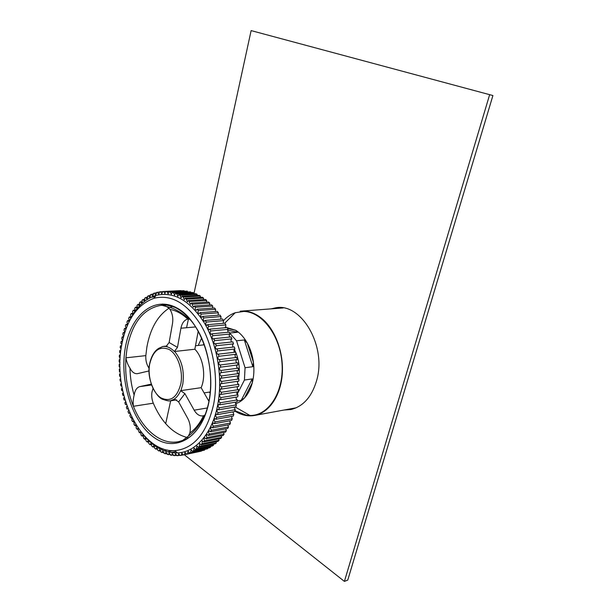 <?xml version="1.0" encoding="UTF-8"?>
<svg xmlns="http://www.w3.org/2000/svg" width="612" height="612" viewBox="0 0 612 612"><rect width="100%" height="100%" fill="white"/><g stroke="black" fill="none" stroke-linecap="round" stroke-linejoin="round"><path stroke-width="0.92" d="M234.832 411.019C241.449 415.265 248.227 416.711 255.181 415.341C269.066 412.473 280.449 396.033 282.216 374.888C284.014 353.759 275.836 330.748 262.846 319.342C255.564 313.076 248.021 310.368 240.21 311.202M210.176 393.011L209.205 392.116M203.306 344.923L204.018 343.806M223.502 320.627C226.968 316.863 230.885 314.231 235.245 312.717L243.76 311.439C262.135 311.646 280.503 335.919 282.063 364.148C283.861 392.376 268.347 415.969 249.971 415.487L246.475 415.211L234.924 410.69M225.3 327.114L235.735 330.289C240.256 333.119 244.127 337.426 247.34 343.202C250.446 348.909 252.465 355.258 253.414 362.266C254.317 369.441 253.957 376.265 252.328 382.737C250.683 389.018 248.074 394.097 244.494 397.968C241.755 400.875 238.711 402.811 235.352 403.775M236.553 340.792L245.06 367.743L252.848 366.703L244.349 339.974L236.553 340.792L229.645 333.027L237.433 332.27L227.435 330.059M244.349 339.974L247.34 343.202L253.414 362.266L252.848 366.703M227.649 328.506L235.735 330.289L237.433 332.27M245.06 367.743L244.425 380.052L237.181 394.296M237.135 400.967L241.243 400.279L252.205 378.912L244.425 380.052M252.205 378.912L252.328 382.737L244.494 397.968L241.243 400.279M234.304 349.291L235.674 352.145M235.712 352.221C239.284 360.935 240.187 369.847 238.428 378.958M237.869 381.238L237.425 382.707M209.166 400.187L208.072 399.85M198.204 345.459L201.677 338.031M170.411 454.341L167.229 454.402L165.959 452.1L165.309 453.798L164.054 453.339L162.815 450.952L162.149 452.551L160.918 451.97L159.709 449.514L159.043 451.006L157.827 450.317L156.657 447.785L155.984 449.17L157.797 448.81M209.564 304.983L209.771 303.101L192.566 304.225L192.283 304.937L193.469 307.155L194.364 306.008L211.576 304.845L212.747 306.054L195.534 307.232L194.364 306.008M206.519 302.144L206.711 300.438L189.513 301.517L189.284 302.16L190.454 304.363L191.365 303.116L208.57 302.007L209.771 303.101M203.413 299.605L203.582 298.09L186.392 299.13L187.371 301.884L188.289 300.538L205.479 299.475L206.711 300.438M200.246 297.371L200.399 296.055L183.218 297.057L184.22 299.719L185.145 298.266L202.327 297.248L203.582 298.09M197.041 295.458L197.171 294.341L180.005 295.305L181.03 297.876L181.948 296.323L199.122 295.336L200.399 296.055M193.805 293.867L193.912 292.949L176.761 293.882L177.809 296.353L178.727 294.701L195.886 293.752L197.171 294.341M190.561 292.597L190.646 291.878L173.51 292.796L174.573 295.16L175.476 293.408L192.619 292.482L193.912 292.949M187.31 291.649L187.371 291.136L170.251 292.031L171.329 294.296L172.217 292.452L190.646 291.878M184.082 291.029L167.007 291.603L168.101 293.76L168.966 291.825L187.371 291.136M180.869 290.738L163.794 291.496L164.888 293.553L165.73 291.519L184.12 290.715M162.547 291.618L160.612 291.717L161.713 293.668L162.562 292.567L162.532 291.549L163.794 291.496M159.426 292.161L157.491 292.261L158.592 294.104L159.426 293.01L159.372 291.893L160.612 291.717M156.366 293.01L154.423 293.117L155.525 294.854L156.358 293.76L156.267 292.559L157.491 292.261M153.375 294.173L151.439 294.273L152.526 295.902L153.352 294.823L153.23 293.538L154.423 293.117M150.453 295.627L148.532 295.734L149.611 297.264L150.43 296.185L150.277 294.816L151.439 294.273M147.622 297.378L145.717 297.486L146.781 298.908L147.591 297.837L147.408 296.392L148.532 295.734M144.891 299.406L143.009 299.513L144.057 300.836L144.86 299.773L144.631 298.258L145.717 297.486M142.267 301.701L140.416 301.808L141.441 303.032L142.236 301.976L141.969 300.393L143.009 299.513M139.75 304.256L137.937 304.371L138.939 305.495L139.727 304.439L139.414 302.795L140.416 301.808M137.356 307.056L135.589 307.17L136.568 308.203L137.348 307.155L136.989 305.449L137.937 304.371M135.099 310.093L133.37 310.207L134.326 311.148L135.099 310.108L134.694 308.349L135.589 307.17M132.972 313.352L131.297 313.466L132.223 314.316L132.988 313.29L132.536 311.47L133.37 310.207M130.991 316.809L129.377 316.932L130.264 317.697L131.022 316.679L130.517 314.813L131.297 313.466M129.163 320.474L127.602 320.589L128.459 321.277L129.209 320.26L128.658 318.355L129.377 316.932M127.48 324.314L125.988 324.429L126.806 325.041L127.548 324.031L126.944 322.096L127.602 320.589M125.957 328.323L124.534 328.437L125.315 328.973L126.049 327.971L125.391 325.997L125.988 324.429M124.603 332.477L123.249 332.599L123.991 333.066L124.71 332.071L124.007 330.067L124.534 328.437M123.41 336.776L122.132 336.891L122.828 337.296L123.547 336.309L122.782 334.282L123.249 332.599M122.385 341.19L121.184 341.305L121.842 341.649L122.522 340.815M122.53 340.762L121.734 338.627L122.132 336.891M121.528 345.719L120.411 345.826L121.023 346.117L121.574 345.642M120.847 350.339L119.814 350.447L120.878 350.286M120.342 355.029L119.394 355.128L120.388 354.968M120.013 359.787L119.149 359.879L120.09 359.68M119.86 364.584L119.088 364.675L119.983 364.431M119.883 369.418L119.202 369.503L120.059 369.197M120.09 374.261L119.493 374.337L120.319 373.97M121.008 383.931L121.383 383.456M121.734 388.727L122.178 388.138M122.622 393.478L123.15 392.751M123.678 398.16L124.282 397.28M126.477 404.456L125.46 404.555L124.894 402.765L125.575 401.709M128.099 408.885L127.005 409.007L126.378 407.263L127.021 406.001M129.912 413.245L129.209 412.901L128.711 413.345L128.015 411.647L128.604 410.147M155.984 449.17L154.79 448.374L153.666 445.773L152.992 447.066L151.83 446.156L150.751 443.501L150.078 444.687L148.953 443.677L147.913 440.961L147.255 442.055L146.161 440.946L145.174 438.177L144.516 439.179L143.46 437.978L143.705 437.366L142.527 435.163L141.885 436.073L140.875 434.78L141.158 434.115L139.995 431.927L139.368 432.745L137.57 428.477L136.973 429.219L136.055 427.765L136.422 427.008L135.283 424.843L134.701 425.501L133.837 423.978L134.25 423.183L133.118 421.018L132.559 421.607L131.748 420.016L132.215 419.189L129.813 415.9L130.295 414.094M190.148 319.342L187.731 319.089C182.062 313.742 176.149 310.521 169.998 309.404C167.474 306.497 164.506 305.151 161.101 305.365L160.436 305.426C142.925 308.93 131.756 323.518 126.936 349.184L125.911 357.821C124.787 374.705 127.281 390.861 133.401 406.276C142.956 430.213 161.66 445.635 179.033 441.543L182.659 440.441L188.366 436.119L189.85 432.99C190.852 427.933 190.156 423.083 187.754 418.424L178.635 401.923L174.382 398.993C176.96 397.173 179.033 394.396 180.617 390.663L201.126 387.679L208.738 401.005M149.099 368.248C146.643 364.767 145.557 360.56 145.824 355.626L146.872 347.142C150.2 328.759 157.575 315.784 169.004 308.196M121.428 346.499C112.577 393.562 140.951 453.186 174.879 450.616C193.905 448.695 206.818 433.281 213.626 404.364C218.675 378.468 213.534 346.79 200.973 325.209C186.92 303.147 171.299 294.158 154.132 298.235C136.989 304.47 126.087 320.558 121.428 346.499M142.275 433.533C152.717 446.622 164.421 453.087 177.388 452.926C195.45 452.429 212.234 433.678 217.658 405.159C222.929 378.346 217.574 345.512 204.523 323.197C189.911 300.4 173.709 291.151 155.915 295.443C144.432 299.115 135.436 308.02 128.918 322.157M145.824 355.626L125.911 357.821C126.531 361.493 127.877 364.943 129.958 368.156C130.172 377.397 131.565 386.401 134.135 395.161C133.141 398.986 132.896 402.688 133.401 406.276L153.283 403.186C151.822 399.521 151.394 395.773 151.998 391.948L153.008 388.543M134.135 395.161L134.235 394.518C135.091 390.058 136.95 387.419 139.796 386.616L151.195 384.122M159.043 451.006L160.887 450.631M162.149 452.551L164.031 452.169M165.309 453.798L167.206 453.408M168.491 454.739L169.134 452.934L170.427 455.16L173.624 454.968M171.697 455.366L172.324 453.454L173.64 455.596L176.845 455.274M174.917 455.68L175.514 453.66L176.853 455.711L180.05 455.267M178.123 455.665L178.704 453.538L180.05 455.496L183.225 454.923M201.44 451.098L183.225 454.961L201.386 450.945M204.576 450.095L186.362 454.089L204.439 449.751M207.644 448.772L189.445 452.88L207.644 448.772L207.445 448.236M210.643 447.12L209.465 447.816L192.459 451.35L193.637 450.654L210.643 447.12L210.367 446.393M213.557 445.154L212.418 445.972L195.396 449.491L196.536 448.657L213.557 445.154L213.213 444.228M216.373 442.866L215.271 443.807L198.242 447.303L199.336 446.347L216.373 442.866L215.952 441.757M219.081 440.273L218.025 441.336L200.973 444.802L202.029 443.723L219.081 440.273L218.591 438.972M221.659 437.373L220.649 438.559L203.589 441.986L204.592 440.785L221.659 437.373L221.1 435.889M224.099 434.191L223.15 435.484L206.076 438.873L207.017 437.557L224.099 434.191L223.472 432.523M226.386 430.726L225.499 432.126L208.409 435.469L209.296 434.046L226.386 430.726L225.698 428.882M228.513 426.992L227.695 428.499L210.589 431.789L211.408 430.259L228.513 426.992L227.771 424.98M230.472 423.007L229.714 424.613L212.601 427.842L213.351 426.212L230.472 423.007L229.668 420.834M232.239 418.792L231.558 420.482L214.437 423.657L215.11 421.928L232.239 418.792L231.39 416.466M233.815 414.355L233.218 416.137L216.082 419.235L216.679 417.422L233.815 414.355L232.927 411.884M235.192 409.719L234.671 411.578L217.528 414.599L218.048 412.718L235.192 409.719L234.266 407.118M236.362 404.907L235.926 406.827L218.767 409.78L219.203 407.822L236.362 404.907L235.398 402.183M237.318 399.934L236.966 401.923L219.8 404.792L220.144 402.772L237.318 399.934C236.247 399.445 235.911 398.504 236.324 397.104M238.045 394.832L237.785 396.867L220.611 399.659L220.871 397.586L238.045 394.832C236.882 394.358 236.546 393.378 237.035 391.909M238.55 389.622L238.382 391.695L221.2 394.396L221.368 392.284L238.55 389.622C237.295 389.163 236.951 388.161 237.532 386.616M238.749 386.432L221.559 389.041L221.636 386.899L238.833 384.321L238.749 386.432M238.887 381.092L221.689 383.609L221.674 381.444L238.879 378.966L238.887 381.092M238.795 375.707L221.59 378.132L221.49 375.959L238.695 373.565L238.795 375.707M238.473 370.298L221.261 372.632L221.07 370.459L238.282 368.164L238.473 370.298M237.923 364.905L220.703 367.139L220.427 364.974L237.64 362.771L237.923 364.905M237.15 359.535L219.922 361.677L219.555 359.527L236.775 357.423L237.15 359.535M236.148 354.226L218.92 356.268L218.461 354.149L235.689 352.145L236.148 354.226M234.932 348.993L217.704 350.951L217.161 348.871L234.396 346.95L234.932 348.993M233.509 343.868L216.273 345.734L215.653 343.699L232.881 341.871L233.509 343.868M231.879 338.872L214.644 340.647L213.94 338.673L231.175 336.937L231.879 338.872C230.8 339.629 230.716 340.67 231.642 342.009M230.051 334.03L212.815 335.713L212.043 333.815L229.278 332.155L230.051 334.03C229.072 334.779 228.987 335.797 229.806 337.074M228.047 329.363L210.811 330.962L209.97 329.134L227.197 327.565L228.047 329.363L227.794 332.301M225.859 324.888L208.631 326.41L207.72 324.658L224.948 323.174L225.859 324.888L225.606 327.711M223.518 320.627L206.282 322.065L205.311 320.413L222.546 318.997L223.518 320.627L223.265 323.32M221.016 316.595L203.788 317.965L202.763 316.412L219.991 315.065L221.016 316.595L220.771 319.143M218.385 312.816L201.157 314.117L200.078 312.663L217.298 311.386L218.385 312.816L218.14 315.211M215.615 309.297L198.403 310.536L197.278 309.19L214.491 307.974L215.615 309.297L215.386 311.531M192.566 304.225L191.365 303.116M189.513 301.517L188.289 300.538M186.392 299.13L185.145 298.266M183.218 297.057L181.948 296.323M180.005 295.305L178.727 294.701M176.761 293.882L175.476 293.408M173.51 292.796L172.217 292.452M170.251 292.031L168.966 291.825M167.007 291.603L165.73 291.519M180.884 290.616L162.991 291.526M121.184 341.305L120.855 343.087L121.75 344.625M120.411 345.826L120.151 347.647L121.069 348.878M119.814 350.447L119.623 352.29L120.541 353.292M119.394 355.128L119.279 357.003L120.181 357.813M119.149 359.879L119.233 361.761M119.088 364.675L119.34 366.557M119.202 369.503L119.623 371.377M119.493 374.337L119.661 376.25L120.082 376.196M119.96 379.172L120.197 381.085L120.717 381.016M120.602 383.984L120.908 385.889L121.52 385.805M121.421 388.773L121.796 390.655L122.499 390.555M122.415 393.508L122.851 395.36L123.647 395.253M123.57 398.175L124.075 400.003L124.955 399.873M125.46 404.555L126.432 404.41M127.005 409.007L128.061 408.847M128.711 413.345L129.843 413.161M130.563 417.552L131.771 417.346M132.559 421.607L133.852 421.385M134.701 425.501L136.063 425.263M136.973 429.219L138.404 428.966M139.368 432.745L140.867 432.477M141.885 436.073L143.453 435.782M144.516 439.179L146.138 438.873M147.255 442.055L148.93 441.734M150.078 444.687L151.807 444.35M152.992 447.066L154.767 446.714M188.572 437.848C173.586 434.428 161.82 422.877 153.283 403.186M129.958 368.156C132.001 372.119 134.495 373.955 137.455 373.664L149.03 370.933M169.998 309.404C172.454 313.528 173.288 318.225 172.507 323.488L169.134 342.506L177.472 347.394L174.336 351.517C171.727 348.771 168.958 347.126 166.02 346.576L169.134 342.506M195.733 326.915L180.923 328.216L177.472 347.394M198.227 331.1L194.861 349.23L174.336 351.517M180.923 328.216C181.994 323.067 184.258 320.022 187.731 319.089M189.85 432.99C195.297 429.15 199.833 423.42 203.452 415.8L205.142 414.921M203.452 415.8L203.207 415.854C199.726 416.359 196.712 414.469 194.165 410.185L184.9 393.615L178.635 401.923M180.617 390.663L184.9 393.615M162.616 303.973L161.017 305.396M170.258 307.461L172.454 306.367M194.861 349.23C203.207 357.477 206.298 376.265 201.126 387.679M212.525 308.119L212.747 306.054M233.279 347.073C232.262 345.734 232.323 344.663 233.463 343.875L216.273 345.734M234.717 352.252C233.631 351.005 233.646 349.919 234.756 349.016M235.949 357.523C234.801 356.383 234.756 355.297 235.811 354.264M236.966 362.862C235.765 361.837 235.666 360.751 236.653 359.596M237.754 368.233C236.523 367.338 236.362 366.259 237.272 364.989M238.328 373.618C237.051 372.853 236.836 371.79 237.678 370.413M238.665 378.996C237.364 378.369 237.096 377.313 237.854 375.837M238.779 384.328C237.464 383.839 237.135 382.814 237.8 381.245M181.313 455.328L181.863 453.094L183.225 454.961M184.472 454.655L184.992 452.322L186.362 454.089M187.593 453.653L188.075 451.212L189.445 452.88M190.646 452.314L191.097 449.782L192.459 451.35M193.637 450.654L194.035 448.022L195.396 449.491M196.536 448.657L196.896 445.934L198.242 447.303M199.336 446.347L199.65 443.532L200.973 444.802M202.029 443.723L202.281 440.824L203.589 441.986M204.592 440.785C203.796 439.447 203.865 438.452 204.798 437.809L206.076 438.873M207.017 437.557C206.16 436.218 206.206 435.201 207.17 434.505L208.409 435.469M209.296 434.046C208.363 432.707 208.394 431.667 209.388 430.917L210.589 431.789M211.408 430.259C210.406 428.936 210.421 427.872 211.438 427.069L212.601 427.842M213.351 426.212C212.28 424.912 212.272 423.833 213.32 422.969L214.437 423.657M215.11 421.928C213.97 420.658 213.94 419.557 215.019 418.639L216.082 419.235M216.679 417.422C215.462 416.183 215.409 415.074 216.518 414.087L217.528 414.599M218.048 412.718C216.763 411.516 216.686 410.392 217.826 409.344L218.767 409.78M219.203 407.822C217.849 406.674 217.75 405.542 218.912 404.433L219.8 404.792M220.144 402.772C218.721 401.686 218.606 400.546 219.792 399.361L220.611 399.659M220.871 397.586C219.379 396.561 219.241 395.421 220.45 394.166L221.2 394.396M221.368 392.284C219.815 391.328 219.654 390.188 220.886 388.865L221.559 389.041M238.833 384.321L221.636 386.899C220.022 386.019 219.846 384.887 221.093 383.479L221.689 383.609M221.674 381.444L221.598 381.46C219.991 380.58 219.815 379.44 221.07 378.048L221.59 378.132M221.49 375.959L221.337 375.998C219.731 375.11 219.555 373.97 220.825 372.578L221.261 372.632M221.07 370.459L220.84 370.535C219.241 369.64 219.073 368.5 220.343 367.116L220.703 367.139M220.427 364.974L220.121 365.089C218.53 364.186 218.369 363.046 219.647 361.669L219.922 361.677M219.555 359.527L219.18 359.695C217.597 358.785 217.436 357.645 218.721 356.276L218.92 356.268M218.461 354.149L218.025 354.371C216.441 353.461 216.296 352.321 217.581 350.959L217.704 350.951M217.161 348.871L216.663 349.154C215.087 348.228 214.942 347.096 216.235 345.734M215.653 343.699L215.095 344.051C213.542 343.156 213.389 342.024 214.644 340.647M213.94 338.673L213.328 339.094C211.813 338.268 211.645 337.143 212.815 335.713M212.043 333.815L211.377 334.313C209.908 333.548 209.717 332.431 210.811 330.962M209.97 329.134L209.25 329.715C207.828 329.011 207.613 327.91 208.631 326.41M207.72 324.658L206.963 325.332C205.578 324.681 205.349 323.595 206.282 322.065M205.311 320.413L204.515 321.178C203.176 320.581 202.939 319.51 203.788 317.965M202.763 316.412L201.937 317.261C200.637 316.725 200.384 315.677 201.157 314.117M200.078 312.663L199.221 313.612C197.974 313.122 197.699 312.097 198.403 310.536M197.278 309.19L196.398 310.238C195.19 309.794 194.907 308.792 195.534 307.232M120.006 362.426L119.103 361.776M119.998 367.101L119.11 366.58M120.174 371.813L119.294 371.415M120.533 376.548L119.661 376.25M121.077 381.291L120.197 381.085M121.796 386.019L120.908 385.889M122.698 390.708L121.796 390.655M123.785 395.36L122.851 395.36M125.039 399.95L124.075 400.003M166.296 305.028L161.308 305.35M287.518 409.382L292.008 409.26M284.106 410.017L290.96 409.504C303.208 406.483 311.768 396.851 316.618 380.618C326.93 346.346 301.464 302.894 275.997 307.76L270.887 308.884M251.127 30.6L492.912 95.549L251.127 30.6L193.912 293.859M188.725 317.743L188.465 318.936M188.45 318.99L186.553 327.718M170.672 400.799L165.699 423.68M489.577 94.914L344.403 581.4L347.769 580.084L492.912 95.549M344.403 581.4L184.296 454.731M278.705 307.599L274.321 308.624M174.619 351.441C181.833 360.154 184.556 371.071 182.789 384.175L180.907 390.663M149.649 364.216C147.423 376.831 152.472 392.353 160.704 397.731C170.343 402.459 177.059 397.815 180.846 383.793C183.332 370.696 177.748 354.44 169.264 349.551C159.556 345.55 153.023 350.439 149.649 364.216M174.619 399.024L170.335 400.852C168.958 400.799 169.21 401.48 163.519 399.552C156.848 398.611 146.207 379.83 149.565 364.155C152.151 351.602 158.233 348.748 158.783 348.312L162.914 346.446L166.219 346.491M209.052 401.487C202.082 438.016 175.124 453.178 153.696 437.22C132.123 421.767 119.654 381.674 125.123 348.825C130.302 315.83 153.421 295.367 176.677 307.844C200.025 319.755 216.35 365.15 209.052 401.487M184.288 440.127L182.659 440.441M151.501 384.994L139.796 386.616M207.407 407.952L194.165 410.185M255.181 415.341L296.239 407.776M242.138 311.057L283.188 307.951M235.169 406.957L249.971 415.487M224.742 323.19L235.245 312.717M204.385 344.808L195.511 345.742M210.283 391.948L204.102 392.896M157.743 447.571L159.25 447.273M160.887 449.284L163.06 448.848M164.123 450.692L167.382 450.034M167.466 451.794L173.089 450.646M154.828 295.78L155.731 295.726M151.34 297.164L154.943 296.958M148.869 440.778L149.313 440.694M151.73 443.31L152.434 443.172M154.691 445.574L155.739 445.375M161.752 305.342L162.731 305.105C163.894 304.393 167.948 305.143 174.91 307.354C183.585 311.584 191.235 319.273 197.852 330.426C208.96 349.965 213.435 378.239 208.937 401.411C205.533 417.667 199.237 429.463 190.041 436.8C180.326 442.759 184.151 439.722 181.336 441.053L179.033 441.543M174.879 450.616L177.388 452.926M167 346.025L163.748 346.361M200.591 451.312L183.623 454.869M176.692 399.866L170.335 400.852M189.758 318.89L188.144 319.02M204.89 415.563L204.102 415.701M154.132 298.235L155.915 295.443M166.449 305.044L162.218 305.312M204.163 415.563C200.652 423.282 196.238 429.433 190.906 434.015L188.366 436.119M162.088 305.304L171.513 307.92C171.398 307.668 181.955 311.921 188.519 318.99M174.833 452.941L176.937 452.505M170.977 452.559L175.896 451.549M275.997 307.76L277.963 307.614"/></g></svg>
